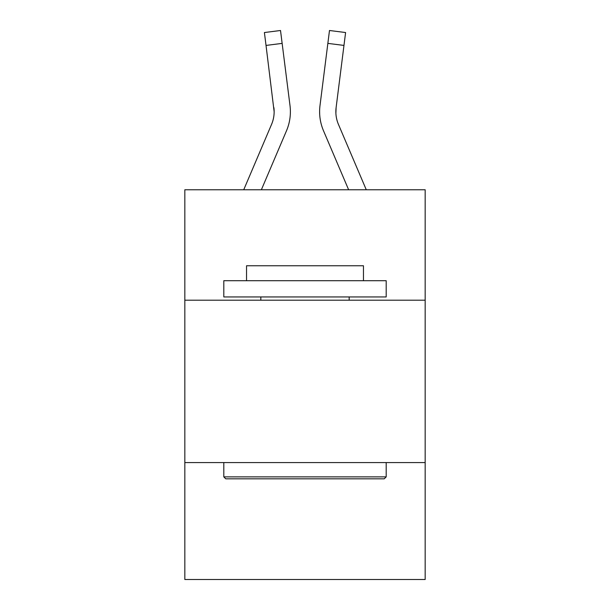 <?xml version="1.0" encoding="UTF-8"?>
<svg xmlns="http://www.w3.org/2000/svg" width="610" height="610" viewBox="0 0 610 610"><rect width="100%" height="100%" fill="white"/><g stroke="black" fill="none" stroke-linecap="round" stroke-linejoin="round"><path stroke-width="0.91" d="M425.17 300.196L425.17 189.771L184.83 189.771L184.83 300.196L425.17 300.196L425.17 579.5L184.83 579.5L184.83 300.196M425.17 462.578L184.83 462.578M286.494 130.776L261.37 189.771L286.494 130.776A48.716 48.716 0 0 0 290.002 105.583L282.14 43.386L266.029 45.422L264.404 32.536L280.516 30.5L282.14 43.386M290.329 114.07L290.383 112.072M289.758 103.639L290.002 105.583L289.758 103.639M323.506 130.776L348.63 189.771L323.506 130.776A48.716 48.716 0 0 1 319.998 105.583L329.484 30.5L345.595 32.536L343.971 45.422L327.86 43.386M335.889 113.277L336.11 107.619L343.971 45.422M225.753 478.82L223.809 476.867L386.191 476.867L384.247 478.82L225.753 478.82M386.191 280.707L386.191 296.948L223.809 296.948L223.809 280.707L386.191 280.707M246.539 280.707L246.539 265.769L363.461 265.769L363.461 280.707M386.191 462.578L386.191 476.867M223.809 462.578L223.809 476.867M349.172 296.948L349.172 300.196M260.828 296.948L260.828 300.196M243.725 189.771L271.549 124.417A32.475 32.475 0 0 0 274.149 111.752L266.029 45.422M271.549 124.417A32.475 32.475 0 0 0 274.149 111.752A32.475 32.475 0 0 1 271.549 124.417A32.475 32.475 0 0 0 274.149 111.752A32.475 32.475 0 0 1 271.549 124.417A32.475 32.475 0 0 0 274.149 111.752A32.475 32.475 0 0 1 271.549 124.417A32.475 32.475 0 0 0 274.149 111.752A32.475 32.475 0 0 1 271.549 124.417A32.475 32.475 0 0 0 274.149 111.752L273.89 107.619A32.475 32.475 0 0 1 271.549 124.417M366.274 189.771L338.451 124.417A32.475 32.475 0 0 1 335.851 111.752L336.11 107.619A32.475 32.475 0 0 0 338.451 124.417A32.475 32.475 0 0 1 335.851 111.752L336.11 107.619M338.451 124.417A32.475 32.475 0 0 1 335.851 111.752A32.475 32.475 0 0 0 338.451 124.417A32.475 32.475 0 0 1 335.851 111.752A32.475 32.475 0 0 0 338.451 124.417A32.475 32.475 0 0 1 335.851 111.752A32.475 32.475 0 0 0 338.451 124.417A32.475 32.475 0 0 1 335.851 111.752A32.475 32.475 0 0 0 338.451 124.417M319.671 114.07L319.617 111.668M264.404 32.536L280.516 30.5M329.484 30.5L345.595 32.536"/></g></svg>
